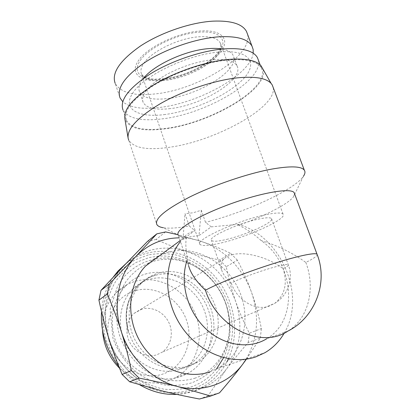 <?xml version="1.0" encoding="UTF-8"?>
<svg xmlns="http://www.w3.org/2000/svg" width="420" height="420" viewBox="0 0 420 420"><rect width="100%" height="100%" fill="white"/><g stroke="black" fill="none" stroke-linecap="round" stroke-linejoin="round"><path stroke-width="0.32" stroke-dasharray="2.1 1.58" d="M263.036 69.274C269.546 89.287 209.832 123.333 165.811 128.746C142.349 131.891 128.704 128.578 124.877 118.813M273.215 87.559C277.211 107.342 215.586 140.789 170.588 147.11C147.956 150.538 134.017 148.244 128.762 140.233L156.839 224.511M201.316 210.231L199.007 235.578L211.244 226.874L205.517 222.369L201.316 210.231L193.142 212.767L185.005 213.68L189.21 225.992C178.043 228.039 169.423 228.622 163.338 227.734L182.69 237.059C180.364 236.738 178.883 236.066 178.243 235.042L188.575 265.634L187.619 258.846L186.937 260.778M161.884 80.204C141.225 82.472 129.071 74.083 138.448 60.569C147.472 47.082 178.075 32.298 200.718 30.97C223.487 29.453 230.816 40.85 219.371 53.597C208.215 66.35 182.453 78.099 161.884 80.204M247.569 34.34C252.945 56.522 197.033 90.011 154.854 93.949C133.844 96.18 120.629 92.668 115.211 83.417L120.094 98.012M253.197 53.204C250.693 74.676 198.707 103.173 159.511 107.468C142.112 109.567 129.864 107.651 122.766 101.708M222.227 49.04C227.834 50.117 231.446 52.175 233.074 55.214C241.154 69.274 198.828 95.571 166.929 98.611C152.297 100.207 143.189 97.986 139.608 91.948C137.944 88.295 139.198 83.806 143.383 78.493M170.394 108.586C155.762 110.308 146.696 108.271 143.189 102.47C140.658 95.671 146.811 87.323 161.653 77.438C176.127 68.345 196.943 61.136 212.861 59.714C226.013 58.748 234.055 60.779 236.98 65.809C244.865 79.317 202.277 105.263 170.394 108.586M165.28 114.471C137.986 118.209 121.044 109.027 133.586 91.844C145.625 74.692 188.622 54.348 219.571 51.991C250.646 49.397 258.657 63.877 242.398 79.889C226.517 95.933 192.502 110.917 165.28 114.471M258.426 60.28C263.12 80.955 205.616 113.867 162.897 118.792C141.566 121.506 128.284 118.603 123.05 110.082L126.504 120.414C123.002 111.2 132.011 99.561 153.531 85.502C174.641 72.523 205.17 62.066 227.966 60.013C246.262 58.658 257.376 61.315 261.319 67.987C272.102 87.066 211.087 122.924 166.178 128.336C144.853 131.224 131.628 128.583 126.504 120.414M182.69 237.059L186.286 237.284L184.989 236.523L180.442 241.558M184.989 236.523C185.813 234.738 189.095 232.759 194.838 230.596L182.984 239.29L191.116 236.581L199.007 235.578M210.158 371.763L218.426 368.03C243.154 353.923 251.617 319.368 239.489 291.396C227.593 263.303 197.179 245.364 170.069 251.822C160.64 254.105 152.465 258.851 145.541 266.065M221.235 242.923C248.162 236.691 287.432 218.878 283.075 214.163C281.453 212.368 275.074 212.683 263.933 215.124C235.609 221.246 194.597 240.356 199.873 244.314C201.868 246.293 208.987 245.831 221.235 242.923M226.632 239.405C246.241 234.906 274.754 221.917 271.514 218.6C270.312 217.282 265.629 217.523 257.46 219.334C237.122 223.781 207.701 237.442 211.423 240.371C212.819 241.784 217.886 241.463 226.632 239.405M231.998 254.741C245.212 251.155 268.611 257.376 283.122 268.716C287.081 266.721 288.803 265.414 288.304 264.8C287.317 264.101 282.755 264.847 274.612 267.036C260.552 270.827 239.169 278.775 231.273 283.091C226.013 278.46 222.758 273.929 221.498 269.509C220.4 265.325 221.162 261.849 223.792 259.077C225.729 257.087 228.464 255.644 231.998 254.741M146.895 273.63C138.878 275.672 131.885 279.72 125.916 285.763C110.371 301.518 107.578 330.141 120.572 351.766C133.445 373.469 159.71 383.959 180.537 376.688L188.365 373.133C209.832 360.728 217.508 330.907 207.118 306.878C196.933 282.749 170.473 267.692 146.895 273.63M119.574 368.245C134.684 381.875 151.064 386.032 168.719 380.709L176.358 377.249C197.321 365.19 204.992 336.262 194.99 312.984C185.194 289.611 159.469 275.121 136.495 280.991C128.683 283.012 121.863 286.965 116.03 292.856C106.627 302.783 102.118 315.226 102.506 330.183M136.07 290.451C115.5 295.538 102.485 320.35 109.83 343.55C116.865 366.844 142.527 381.155 162.997 373.994C183.582 367.175 194.003 342.163 186.664 320.696C179.613 299.135 156.55 285.017 136.07 290.451M165.611 231.903L156.114 239.453C166.383 244.167 176.479 248.115 186.396 251.302C175.109 247.69 163.826 247.154 152.554 249.69C141.278 252.362 131.476 257.995 123.133 266.6L121.716 268.149C106.328 285.159 100.684 312.706 108.696 337.911C116.587 363.977 138.695 385.429 163.123 391.183C175.544 394.123 187.409 393.603 198.718 389.624L206.209 386.353C214.168 382.142 220.868 376.441 226.312 369.248L207.995 395.876L219.492 392.847M228.433 358.769C239.563 334.22 235.148 302.983 218.463 280.817C201.747 258.678 173.77 246.992 148.439 252.861C140.296 254.793 132.841 258.347 126.063 263.529M113.222 277.127C106.402 287.065 102.49 298.531 101.493 311.519M118.897 366.56C124.892 374.042 131.864 380.147 139.818 384.878M176.809 394.38C182.726 394.076 188.402 392.957 193.835 391.025L201.259 387.791C212.368 381.838 220.899 373.233 226.858 361.982M148.334 254.909L135.14 259.822C126.929 264.689 119.81 271.063 113.794 278.943C108.586 287.564 105.016 297.103 103.084 307.556C102.197 318.313 103.152 329.102 105.956 339.932L112.57 355.283C118.555 364.822 125.837 373.028 134.416 379.911C143.53 385.822 153.143 389.881 163.254 392.081C173.387 393.146 183.152 392.306 192.549 389.56L205.396 383.082C213.066 377.244 219.429 370.172 224.48 361.851C228.679 353.02 231.315 343.633 232.391 333.69C232.554 323.636 231.189 313.74 228.286 303.986C222.758 289.48 214.142 277.379 202.435 267.687C194.334 261.986 185.656 257.775 176.4 255.061C166.982 253.292 157.626 253.239 148.334 254.909M194.576 378.32C218.337 370.361 232.459 344.137 229.199 318.218C226.706 294.977 211.155 273.221 190.554 264.159C179.099 259.114 167.501 257.938 155.757 260.631C143.866 263.965 133.408 271.257 125.837 281.778C121.37 289.317 118.335 297.638 116.723 306.742C116.014 316.092 116.897 325.469 119.369 334.866C124.168 348.684 132.83 360.848 144.107 369.616C152.003 374.782 160.34 378.352 169.108 380.32C177.902 381.313 186.391 380.646 194.576 378.32M158.613 256.116L149.195 257.539L136.542 262.279C128.672 266.968 121.858 273.1 116.104 280.675C111.121 288.95 107.72 298.1 105.882 308.123C105.047 318.428 105.977 328.766 108.665 339.134L115.012 353.834C120.745 362.964 127.712 370.829 135.922 377.423C144.648 383.093 153.857 386.988 163.537 389.114C173.25 390.149 182.611 389.361 191.625 386.752C201.553 383.161 209.822 377.281 216.426 369.106M223.613 357.709C229.068 346.138 231.079 333.758 229.646 320.576C226.905 295.139 209.942 271.404 187.394 261.466C178.243 257.397 168.814 255.602 159.112 256.084M159.737 272.695C152.875 274.459 146.858 277.877 141.687 282.959C127.491 296.903 124.803 322.754 136.416 342.463C147.913 362.24 171.591 372.041 190.376 365.6L198.182 361.993C216.977 350.632 223.393 323.909 213.827 302.384C204.44 280.775 180.684 267.377 159.737 272.695M132.783 289.102C118.865 302.736 116.151 327.883 127.402 347.004C138.537 366.193 161.595 375.669 179.986 369.364L187.635 365.836C206.062 354.743 212.489 328.697 203.228 307.755C194.145 286.724 170.956 273.756 150.46 279.032C143.745 280.775 137.855 284.13 132.783 289.102L138.716 285.012C143.85 279.967 149.825 276.57 156.639 274.811C149.825 276.57 143.85 279.967 138.716 285.012C126.735 297.88 123.328 313.861 128.499 332.955C123.328 313.861 126.735 297.88 138.716 285.012L141.687 282.959M142.06 309.026L134.153 313.331C126.483 320.024 124.561 332.887 129.995 342.799C135.361 352.748 147.137 357.929 156.812 354.8L161.994 352.286C170.888 346.28 173.838 333.16 168.945 322.733C164.131 312.27 152.297 306.154 142.06 309.026M305.828 262.427C315.709 288.288 308.684 318.481 287.942 331.07L266.842 338.672C299.003 320.003 294.1 263.204 261.161 240.597C277.489 245.506 292.378 252.782 305.828 262.427C313.042 258.867 316.848 256.326 317.257 254.798M261.161 240.597C254.783 234.67 247.317 229.53 238.775 225.172C264.185 216.321 288.498 203.994 293.564 196.623L303.44 176.237C294.189 190.045 244.739 212.536 205.517 222.369M294.588 193.825L293.564 196.623M186.286 237.284C185.419 244.099 185.861 251.286 187.619 258.846M246.44 359.121L260.284 338.09L248.209 342.52C239.899 352.012 232.601 360.917 226.312 369.248C240.466 350.647 243.563 323.946 235.415 300.794C238.996 311.178 243.637 321.998 249.349 333.254L261.387 328.577C258.767 315.641 255.549 303.755 251.727 292.913C247.916 282.056 243.143 271.147 237.405 260.195L226.233 266.695C228.748 279.048 231.809 290.414 235.415 300.794C226.196 276.218 209.853 259.723 186.396 251.302C196.313 254.504 207.396 257.413 219.65 260.017L230.648 253.318C221.099 248.714 211.166 244.708 200.849 241.3L177.865 234.733M246.152 359.158C257.775 338.672 259.634 316.591 251.727 292.913C243.332 268.779 223.792 248.797 200.849 241.3C193.73 238.954 186.512 237.804 179.193 237.846M237.405 260.195L230.648 253.318M260.284 338.09L261.387 328.577M156.114 239.453L147.509 241.4M226.233 266.695L219.65 260.017M248.209 342.52L249.349 333.254M199.406 399L207.995 395.876M182.984 239.29L185.005 213.68M189.21 225.992L194.838 230.596M211.244 226.874L238.014 224.338L238.775 225.172M284.209 333.139C307.052 295.633 280.55 235.405 238.014 224.338M216.232 56.579C220.726 51.371 222.075 46.83 220.285 42.956C217.628 38.22 210.672 36.151 199.416 36.75C179.498 37.842 151.924 51.088 144.034 62.963C140.999 67.31 140.18 71.033 141.582 74.12C144.664 79.469 152.36 81.569 164.661 80.42C182.989 78.666 206.561 67.919 216.232 56.579M140.301 60.412C148.643 47.581 178.348 33.238 199.784 32.156C221.697 30.487 228.89 41.543 217.733 53.739C207.097 65.956 182.353 77.254 162.629 79.259C142.816 81.417 131.276 73.327 140.301 60.412M231.273 283.091C236.744 299.869 254.924 310.989 268.611 306.338L274.927 303.24C284.944 294.866 287.679 283.364 283.122 268.716M128.011 137.55L128.173 138.511M143.189 102.47L139.608 91.948M180.133 240.629L183.146 238.413M199.873 244.314L141.582 74.12C142.622 76.046 145.336 77.543 149.725 78.614C154.775 80.026 169.649 78.603 177.356 76.183C193.032 71.878 208.976 62.963 216.363 54.516C220.804 50.29 221.728 43.26 220.285 42.956L283.075 214.163M271.514 218.6L288.304 264.8C293.596 277.919 288.388 295.292 274.927 303.24L161.994 352.286M187.635 365.836L194.654 363.274C173.906 377.816 137.728 362.759 129.04 332.483C126.971 325.773 126.184 319.1 126.683 312.454C127.796 301.276 131.806 292.126 138.716 285.012C144.837 279.248 151.988 275.646 160.167 274.207C167.743 273.284 175.277 274.375 182.768 277.483C196.229 283.815 205.664 294.346 211.082 309.078C213.948 317.788 214.636 326.456 213.145 335.081C210.646 347.477 204.482 356.874 194.654 363.274L198.182 361.993M225.881 303.991C230.118 317.615 230.559 331.223 227.199 344.804C224.238 353.456 219.886 361.268 214.153 368.235C207.701 374.535 200.282 379.391 191.898 382.804C183.136 385.261 174.101 385.975 164.792 384.941C155.547 382.888 146.806 379.187 138.558 373.826C126.803 364.749 117.82 352.17 112.849 337.843L110.114 309.104L117.642 285.931L124.483 276.323C135.66 264.663 149.074 258.547 164.734 257.98C191.352 257.849 216.715 277.421 225.881 303.991M116.03 292.856L125.916 285.763M229.199 318.218L229.646 320.576M190.554 264.159L187.394 261.466M134.153 313.331L223.792 259.077M201.259 387.791L206.209 386.353M176.358 377.249L188.365 373.133M221.498 269.509L211.423 240.371M218.426 368.03L264.868 352.737M261.319 67.987L260.148 64.874M236.98 65.809L233.074 55.214"/><path stroke-width="0.63" d="M128.011 137.55L124.877 118.813C123.354 109.106 133.502 97.456 155.311 83.864C176.61 71.316 206.225 61.435 228.491 59.43C245.222 58.139 256.074 60.26 261.051 65.798L263.036 69.274M128.762 140.233L128.173 138.511C126.683 129.103 137.461 117.458 160.503 103.583C183.015 90.741 214.242 80.309 237.489 77.842C254.951 76.204 266.149 78.057 271.1 83.402L272.239 84.961L273.215 87.559M163.338 227.734C159.941 227.194 157.773 226.118 156.839 224.511C154.423 218.752 165.412 209.564 189.814 196.954C213.67 185.131 247.118 173.722 271.105 169.218C290.199 165.832 301.271 166.142 304.316 170.163C305.403 171.764 305.109 173.791 303.44 176.237M115.211 83.417C111.342 73.059 119.752 60.596 140.432 46.022C160.75 32.629 190.475 22.428 212.972 21.147C231.068 20.438 242.235 23.856 246.472 31.405L247.569 34.34M122.766 101.708L120.094 98.012C116.392 88.158 124.982 76.083 145.871 61.793C166.378 48.641 196.234 38.404 218.72 36.824C236.801 35.863 247.895 38.965 251.995 46.137L253.155 49.502L253.197 53.204M143.383 78.493C153.526 65.095 185.813 50.132 208.834 48.62C213.974 48.211 218.442 48.352 222.227 49.04M123.05 110.082C119.427 100.506 128.299 88.578 149.672 74.308C170.646 61.157 201.08 50.731 223.881 48.893C242.188 47.717 253.365 50.61 257.402 57.556L258.426 60.28M180.442 241.558C163.585 262.395 163.065 298.568 180.826 325.637C198.46 352.79 231.079 365.647 255.964 356.811L264.868 352.737C272.963 347.965 279.41 341.434 284.209 333.139M180.133 240.629L145.541 266.065C128.105 284.256 125.423 317.494 140.821 342.694C156.077 367.978 186.491 380.153 210.158 371.763M102.506 330.183C103.436 344.957 109.121 357.641 119.574 368.245M126.063 263.529L117.894 271.163L113.222 277.127M101.493 311.519C100.412 331.653 106.213 349.997 118.897 366.56M139.818 384.878C151.725 391.776 164.057 394.947 176.809 394.38M216.426 369.106L223.613 357.709M159.112 256.084L158.613 256.116M178.243 235.042C174.694 230.291 197.138 216.132 229.168 204.388C261.172 192.581 291.181 187.588 294.168 192.691L294.588 193.825M317.257 254.798L317.032 254.205C315.089 252.252 295.943 256.347 270.133 264.658C244.356 272.947 216.883 283.899 205.453 290.252C196.361 281.71 190.738 273.504 188.575 265.634M210.719 396.044L199.406 399C186.097 396.475 174.001 393.866 163.123 391.183L129.659 381.775L139.151 378.152C153.589 380.919 166.472 383.728 177.802 386.573L210.719 396.044L219.492 392.847C228.685 382.237 236.492 372.603 242.918 363.941L246.44 359.121M98.926 300.116L107.279 293.969C112.633 306.38 117.233 318.67 121.07 330.839C124.908 342.993 128.347 356.239 131.381 370.566L122.12 374.43C116.765 361.662 112.287 349.487 108.696 337.911C105.079 326.33 101.824 313.735 98.926 300.116L101.005 290.351L123.133 266.6L147.509 241.4L156.817 233.861L135.608 256.736L109.368 283.931L101.005 290.351M177.865 234.733L165.611 231.903L156.817 233.861M179.193 237.846C162.309 238.114 147.782 244.409 135.608 256.736C118.734 274.171 112.334 303.707 121.07 330.839C129.397 358.04 152.471 380.504 177.802 386.573C203.138 393.078 228.764 383.366 242.918 363.941L246.152 359.158M109.368 283.931L107.279 293.969M131.381 370.566L139.151 378.152M122.12 374.43L129.659 381.775M226.858 361.982L228.433 358.769M186.937 260.778C179.666 282.314 187.184 310.889 205.333 328.314C223.44 345.807 249.265 349.645 266.842 338.672M205.453 290.252C217.303 328.267 261.907 349.094 287.942 331.07C315.079 317.462 328.508 282.671 317.032 254.205L294.168 192.691M117.894 271.163L121.522 268.301M260.148 64.874L257.402 57.556M251.995 46.137L246.472 31.405M304.316 170.163L272.239 84.961M261.051 65.798L271.1 83.402"/></g></svg>
